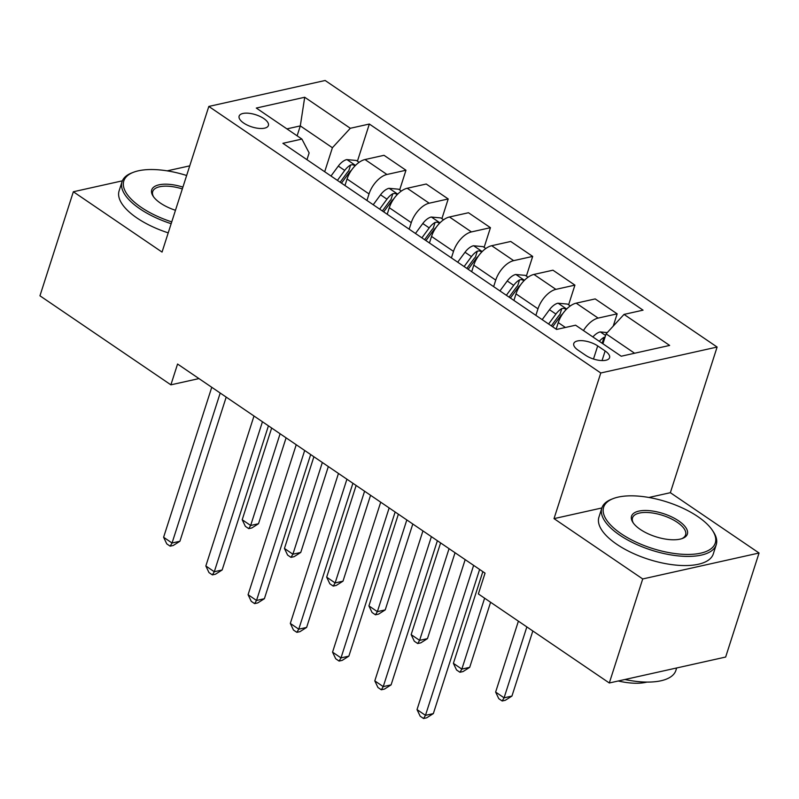 <?xml version="1.0" encoding="UTF-8"?>
<svg xmlns="http://www.w3.org/2000/svg" width="799" height="799" viewBox="0 0 799 799"><rect width="100%" height="100%" fill="white"/><g stroke="black" fill="none" stroke-linecap="round" stroke-linejoin="round"><path stroke-width="1.2" d="M243.705 123.066A15.381 6.392 17.8 0 0 258.756 128.379A15.381 6.392 17.8 0 0 268.404 125.523A15.381 6.392 17.8 0 0 263.83 118.572A15.381 6.392 17.8 0 0 248.779 113.258A15.381 6.392 17.8 0 0 239.131 116.115A15.381 6.392 17.8 0 0 243.705 123.066M189.733 165.852L167.151 170.856M717.112 347.046L325.153 80.489L208.819 106.437L600.778 372.983L717.112 347.046L670.351 492.693L648.918 497.467M601.877 507.964L554.017 518.631L642.716 578.955L759.05 553.008L670.351 492.693M759.05 553.008L725.652 657.048L609.307 682.985L642.716 578.955M609.307 682.985L478.371 593.947L485.053 573.143L177.568 364.034L170.886 384.838L198.961 378.586M605.133 350.961L597.702 345.907A14.891 6.192 17.8 0 0 583.12 340.754A14.891 6.192 17.8 0 0 573.772 343.52A14.891 6.192 17.8 0 0 578.206 350.252L585.637 355.305A14.891 6.192 17.8 0 0 600.219 360.459A14.891 6.192 17.8 0 0 609.567 357.682A14.891 6.192 17.8 0 0 605.133 350.961L602.046 360.569M634.606 353.238L606.101 333.852L624.029 314.406L643.045 310.162L369.348 124.035L357.423 161.188M624.029 314.406L669.642 345.428L621.222 356.224L575.6 325.203L556.583 329.438L282.886 143.311L301.902 139.076L256.289 108.055L304.709 97.258L350.322 128.279L369.348 124.035M122.377 180.834L73.348 191.76L39.95 295.8L170.886 384.838M73.348 191.76L162.047 252.085L208.819 106.437M554.017 518.631L600.778 372.983M301.902 139.076L309.133 152.919L306.966 159.69M297.118 135.82L300.304 125.902L286.921 128.879M602.915 343.77L606.101 333.852M556.154 329.148L558.251 322.606A19.216 10.117 -55.8 0 1 576.179 303.161L595.195 298.916L617.158 313.847L613.223 326.132M535.879 315.365L537.977 308.823A19.216 10.117 -55.8 0 1 555.904 289.368L574.92 285.133L568.608 304.809M513.917 300.424L516.014 293.882A19.216 10.117 -55.8 0 1 533.942 274.437L552.958 270.192L574.92 285.133M493.642 286.641L495.74 280.099A19.216 10.117 -55.8 0 1 513.667 260.644L532.683 256.409L526.371 276.084M471.68 271.7L473.777 265.158A19.216 10.117 -55.8 0 1 491.705 245.712L510.721 241.468L532.683 256.409M451.405 257.917L453.502 251.375A19.216 10.117 -55.8 0 1 471.43 231.92L490.446 227.685L484.134 247.36M429.443 242.986L431.54 236.434A19.216 10.117 -55.8 0 1 449.467 216.988L468.484 212.744L490.446 227.685M409.168 229.193L411.265 222.651A19.216 10.117 -55.8 0 1 429.193 203.206L448.209 198.961L441.897 218.636M387.205 214.262L389.303 207.72A19.216 10.117 -55.8 0 1 407.23 188.264L426.247 184.02L448.209 198.961M366.931 200.469L369.028 193.927A19.216 10.117 -55.8 0 1 386.956 174.482L405.972 170.237L399.66 189.912M344.968 185.538L347.066 178.996A19.216 10.117 -55.8 0 1 364.993 159.54L384.009 155.306L405.972 170.237M324.694 171.745L332.404 147.725L300.304 125.902L304.709 97.258M583.47 330.546A19.216 10.117 -55.8 0 1 598.141 318.092L617.158 313.847M350.322 128.279L332.404 147.725M473.627 565.372L425.477 715.345L417.028 709.602L465.178 559.62M479.62 569.437L433.338 713.597L425.477 715.345L423.56 718.511L420.184 716.214L417.028 709.602M433.338 713.597L426.706 717.802L423.56 718.511M607.27 332.584L600.139 331.925A12.734 6.702 124.2 0 0 592.898 336.958M518.401 621.163L495.63 692.074L504.079 697.817L511.939 696.069L532.833 630.98M605.093 337.008L604.034 337.328A12.734 6.702 124.2 0 0 599.31 341.323M511.939 696.069L505.318 700.284L502.172 700.983L504.079 697.817L526.851 626.905M502.172 700.983L498.786 698.686L495.63 692.074M431.39 536.648L383.24 686.621L374.791 680.878L422.941 530.896M437.383 540.723L391.101 684.873L383.24 686.621L381.323 689.787L377.947 687.49L374.791 680.878M391.101 684.873L384.469 689.078L381.323 689.787M389.153 507.924L341.003 657.897L332.554 652.154L380.704 502.181M395.145 511.999L348.863 656.149L341.003 657.897L339.086 661.063L335.71 658.766L332.554 652.154M348.863 656.149L342.232 660.364L339.086 661.063M346.916 479.2L298.766 629.173L290.317 623.43L338.466 473.457M352.908 483.275L306.626 627.425L298.766 629.173L296.848 632.339L293.473 630.041L290.317 623.43M306.626 627.425L299.995 631.639L296.848 632.339M570.296 305.947L567.57 304.099L557.902 303.201A12.734 6.702 124.2 0 0 549.492 309.702L542.171 319.64M482.846 571.635L453.393 663.35L461.842 669.093L469.702 667.345L490.596 602.256M566.281 309.423L563.874 308.314L561.797 308.604A12.734 6.702 124.2 0 0 555.914 314.067L548.593 324.014M551.32 325.862L558.371 316.264A6.492 3.416 -55.8 0 1 559.869 314.596L561.797 308.604M552.648 326.771L559.969 316.823A12.734 6.702 -55.8 0 1 562.816 313.617M469.702 667.345L463.07 671.559L459.934 672.259L461.842 669.093L484.613 598.191M459.934 672.259L456.549 669.962L453.393 663.35M528.059 277.223L525.333 275.375L515.665 274.476A12.734 6.702 124.2 0 0 507.255 280.978L499.934 290.926M440.609 542.911L411.155 634.626L419.605 640.369L427.465 638.621L455.04 552.728M524.044 280.699L521.637 279.59L519.56 279.88A12.734 6.702 124.2 0 0 513.677 285.343L506.356 295.29M509.083 297.138L516.134 287.55A6.492 3.416 -55.8 0 1 517.632 285.872L519.56 279.88M510.411 298.047L517.732 288.099A12.734 6.702 -55.8 0 1 520.578 284.893M427.465 638.621L420.833 642.835L417.697 643.535L419.605 640.369L449.058 548.653M417.697 643.535L414.311 641.237L411.155 634.626M485.812 248.499L483.095 246.651L473.427 245.752A12.734 6.702 124.2 0 0 465.018 252.254L457.697 262.202M398.371 514.186L368.918 605.902L377.368 611.654L385.228 609.897L412.803 524.004M481.807 251.975L479.4 250.866L477.323 251.156A12.734 6.702 124.2 0 0 471.44 256.619L464.119 266.566M466.846 268.414L473.897 258.826A6.492 3.416 -55.8 0 1 475.395 257.148L477.323 251.156M468.174 269.323L475.495 259.375A12.734 6.702 -55.8 0 1 478.341 256.169M385.228 609.897L378.596 614.111L375.46 614.811L377.368 611.654L406.821 519.929M375.46 614.811L372.074 612.513L368.918 605.902M304.679 450.476L256.529 600.458L248.08 594.706L296.229 444.733M310.671 454.551L264.389 598.701L256.529 600.458L254.611 603.615L251.236 601.317L248.08 594.706M264.389 598.701L257.757 602.915L254.611 603.615M443.575 219.785L440.858 217.927L431.19 217.028A12.734 6.702 124.2 0 0 422.781 223.53L415.46 233.478M356.134 485.462L326.681 577.178L335.131 582.93L342.991 581.173L370.566 495.28M439.57 223.251L437.163 222.142L435.085 222.442A12.734 6.702 124.2 0 0 429.203 227.895L421.882 237.842M424.609 239.69L431.66 230.102A6.492 3.416 -55.8 0 1 433.158 228.424L435.085 222.442M425.937 240.599L433.258 230.651A12.734 6.702 -55.8 0 1 436.104 227.445M342.991 581.173L336.359 585.387L333.223 586.086L335.131 582.93L364.584 491.215M333.223 586.086L329.837 583.789L326.681 577.178M621.093 533.682A58.627 24.36 17.8 0 0 690.386 554.396A58.627 24.36 17.8 0 0 712.498 530.476A58.627 24.36 17.8 0 0 697.807 516.583A58.627 24.36 17.8 0 0 613.203 498.596A58.627 24.36 17.8 0 0 621.093 533.682M712.498 530.476L713.407 531.854A60.065 24.959 -162.2 0 1 716.234 544.738A60.065 24.959 -162.2 0 1 678.531 555.924A60.065 24.959 -162.2 0 1 619.744 535.14A60.065 24.959 -162.2 0 1 601.857 508.014A60.065 24.959 -162.2 0 1 611.664 499.195L613.203 498.596M640.269 529.407A29.313 12.175 -162.2 0 1 632.928 522.456A29.313 12.175 -162.2 0 1 643.984 510.501A29.313 12.175 -162.2 0 1 678.631 520.858A29.313 12.175 -162.2 0 1 682.576 538.396A29.313 12.175 -162.2 0 1 640.269 529.407M681.767 538.686A27.865 11.576 17.8 0 0 685.582 534.901A27.865 11.576 17.8 0 0 677.282 522.316A27.865 11.576 17.8 0 0 650.006 512.678A27.865 11.576 17.8 0 0 632.508 517.862A27.865 11.576 17.8 0 0 633.407 523.155M676.673 667.964L675.884 670.421A60.065 24.959 -162.2 0 1 624.908 679.51M646.97 682.086A43.246 17.968 -162.2 0 1 618.276 680.988M716.234 544.738L713.297 553.897A60.065 24.959 -162.2 0 1 675.584 565.073A60.065 24.959 -162.2 0 1 616.808 544.299A60.065 24.959 -162.2 0 1 598.92 517.173L601.857 508.014M186.636 175.5A58.627 24.36 17.8 0 0 133.383 172.304A58.627 24.36 17.8 0 0 141.273 207.39A58.627 24.36 17.8 0 0 171.745 221.892M171.166 223.71A60.065 24.959 -162.2 0 1 139.925 208.849A60.065 24.959 -162.2 0 1 122.047 181.723A60.065 24.959 -162.2 0 1 131.845 172.894L133.383 172.304M175.47 210.287A29.313 12.175 -162.2 0 1 160.449 203.116A29.313 12.175 -162.2 0 1 153.108 196.164A29.313 12.175 -162.2 0 1 182.911 187.106M182.332 188.924A27.865 11.576 17.8 0 0 152.699 191.57A27.865 11.576 17.8 0 0 153.598 196.864M168.219 232.859A60.065 24.959 -162.2 0 1 136.989 218.007A60.065 24.959 -162.2 0 1 119.101 190.881L122.047 181.723M262.442 421.752L214.292 571.734L205.842 565.982L253.992 416.009M268.434 425.827L222.152 569.977L214.292 571.734L212.374 574.89L208.998 572.593L205.842 565.982M222.152 569.977L215.52 574.191L212.374 574.89M220.204 393.028L172.055 543.01L163.605 537.268L211.755 387.285M226.197 397.103L179.915 541.253L172.055 543.01L170.137 546.166L166.761 543.869L163.605 537.268M179.915 541.253L173.283 545.467L170.137 546.166M401.338 191.061L398.621 189.203L388.943 188.314A12.734 6.702 124.2 0 0 380.544 194.806L373.223 204.754M313.897 456.738L284.444 548.464L292.893 554.206L300.754 552.449L328.329 466.566M397.333 194.527L394.926 193.418L392.848 193.718A12.734 6.702 124.2 0 0 386.966 199.171L379.645 209.118M382.371 210.966L389.423 201.378A6.492 3.416 -55.8 0 1 390.921 199.7L392.848 193.718M383.7 211.875L391.011 201.927A12.734 6.702 -55.8 0 1 393.867 198.721M300.754 552.449L294.122 556.663L290.986 557.362L292.893 554.206L322.337 462.491M290.986 557.362L287.6 555.065L284.444 548.464M359.101 162.337L356.374 160.479L346.706 159.59A12.734 6.702 124.2 0 0 338.307 166.082L330.986 176.03M271.66 428.024L242.207 519.74L250.656 525.482L258.516 523.725L286.092 437.842M355.096 165.802L352.689 164.694L350.611 164.993A12.734 6.702 124.2 0 0 344.719 170.447L337.408 180.394M340.134 182.252L347.185 172.654A6.492 3.416 -55.8 0 1 348.684 170.976L350.611 164.993M341.463 183.151L348.773 173.203A12.734 6.702 -55.8 0 1 351.63 169.997M258.516 523.725L251.885 527.939L248.749 528.638L250.656 525.482L280.099 433.767M248.749 528.638L245.363 526.341L242.207 519.74M558.251 322.606L565.402 327.47M516.014 293.882L537.977 308.823M473.777 265.158L495.74 280.099M431.54 236.434L453.502 251.375M389.303 207.72L411.265 222.651M347.066 178.996L369.028 193.927M576.179 303.161L598.141 318.092M533.942 274.437L555.904 289.368M491.705 245.712L513.667 260.644M449.467 216.988L471.43 231.92M407.23 188.264L429.193 203.206M364.993 159.54L386.956 174.482M593.487 359.021L597.702 345.907M605.582 335.48L600.379 331.945M602.136 343.24L604.034 337.328M566.671 309.023L558.141 303.221M555.914 314.067L549.492 309.702M560.568 317.233L559.969 316.823M524.434 280.299L515.904 274.496M513.677 285.343L507.255 280.978M518.331 288.509L517.732 288.099M482.197 251.575L473.667 245.772M471.44 256.619L465.018 252.254M476.094 259.785L475.495 259.375M439.959 222.851L431.43 217.058M429.203 227.895L422.781 223.53M433.857 231.061L433.258 230.651M397.722 194.127L389.193 188.334M386.966 199.171L380.544 194.806M391.62 202.337L391.011 201.927M355.485 165.413L346.956 159.61M344.719 170.447L338.307 166.082M349.383 173.623L348.773 173.203"/></g></svg>
